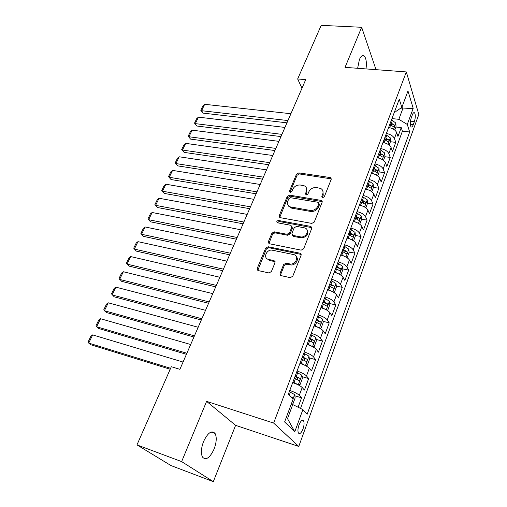 <?xml version="1.0" encoding="UTF-8"?>
<svg xmlns="http://www.w3.org/2000/svg" width="507" height="507" viewBox="0 0 507 507"><rect width="100%" height="100%" fill="white"/><g stroke="black" fill="none" stroke-linecap="round" stroke-linejoin="round"><path stroke-width="0.76" d="M322.598 197.711L324.303 196.76L331.191 179.408L330.608 177.703L330.057 177.526L298.851 172.887L296.5 174.205L289.453 191.114L290.175 192.432L291.842 191.5L292.754 189.288C294.377 186.234 296.906 184.814 300.359 185.03L304.39 185.873C306.558 187.096 307.217 188.959 306.367 191.475L305.455 193.706L306.209 195.043L307.895 194.099L308.801 191.861C310.417 188.769 312.984 187.337 316.501 187.558L320.697 188.452C322.87 189.707 323.542 191.583 322.712 194.099L321.812 196.355L322.598 197.711M214.1 449.031C216.559 442.351 216.888 437.161 215.082 433.466C211.704 429.987 207.87 432.655 203.586 441.47C201.089 448.169 200.728 453.385 202.496 457.124C206 460.654 209.873 457.954 214.1 449.031M366.016 68.92C366.815 62.748 366.244 58.463 364.292 56.062C362.632 54.775 361.003 55.935 359.406 59.553L357.638 68.293M303.015 428.935C304.175 425.424 304.377 422.756 303.617 420.924C302.311 419.428 300.778 420.759 299.016 424.929C297.85 428.447 297.641 431.121 298.395 432.965C299.726 434.467 301.266 433.124 303.015 428.935M280.035 273.463L281.093 275.631L290.238 277.652L292.767 276.258L301.076 255.325L300.119 253.24L268.14 246.744L265.7 248.094L257.214 268.45L258.209 270.573L268.913 272.943L271.403 271.568L275.028 262.702L274.059 260.604L268.457 259.413C262.626 258.114 266.745 248.798 272.487 250.23L293.826 254.615C299.681 256.041 295.549 265.402 289.681 263.906L286.138 263.158L283.641 264.54L280.035 273.463L280.688 274.388L280.586 275.428M206.603 401.367L181.633 461.604L136.972 444.899L170.986 465.565L213.314 481.65L235.603 425.341L298.769 446.445L273.653 423.079L206.603 401.367L235.603 425.341M376.023 69.668L361.656 27.289L345.045 67.349L406.322 71.931L273.653 423.079M361.656 27.289L321.204 25.35L297.66 78.965L301.976 88.237M136.972 444.899L171.309 366.707L179.896 369.337L305.708 79.65L297.66 78.965M311.811 223.41L314.277 222.041L322.122 202.261L321.438 200.442L289.598 195.132L287.222 196.469L279.192 215.722L279.94 217.604L311.811 223.41M311.748 228.416L303.674 248.766L301.177 250.147L269.223 243.721L268.355 241.719L271.91 233.195L274.331 231.851L287.025 234.285L289.472 232.922L291.779 227.263L290.986 225.33L277.354 222.763C276.353 221.635 276.74 220.875 278.501 220.488L310.626 226.382L311.748 228.416M298.091 407.222L301.564 397.818L294.814 395.79M289.757 390.466C294.288 392 297.47 393.622 299.301 395.327L302.191 387.525L304.422 390.067L308.668 378.545L302.071 376.657M297.058 371.048C301.564 372.525 304.707 374.153 306.488 375.934L309.321 368.278L311.475 370.94L315.646 359.634L309.181 357.872M304.219 351.997C308.693 353.423 311.799 355.058 313.535 356.903L316.317 349.393L318.402 352.169L322.496 341.072L316.153 339.43M311.247 333.302C315.696 334.671 318.764 336.312 320.456 338.226L323.187 330.856L325.196 333.739L329.214 322.845L322.997 321.318M318.149 314.948C322.566 316.273 325.602 317.921 327.243 319.898L329.924 312.661L331.87 315.646L335.818 304.954L329.708 303.535M324.917 296.937C329.316 298.211 332.313 299.865 333.91 301.899L336.54 294.795L338.423 297.882L342.295 287.38L336.293 286.062M331.565 279.256C335.938 280.479 338.898 282.133 340.457 284.231L343.043 277.247L344.855 280.441L348.664 270.117L342.764 268.894M335.989 267.487L337.187 267.74M338.099 261.885C342.44 263.063 345.368 264.724 346.883 266.872L349.424 260.021L351.18 263.304L354.919 253.164L349.108 252.03M342.301 250.699L347.048 251.624L342.833 249.298M344.513 244.83C348.829 245.958 351.725 247.625 353.195 249.831L355.692 243.094L357.391 246.465L361.06 236.509L355.344 235.457M348.505 234.196L351.053 234.665M350.812 228.074C355.103 229.164 357.961 230.831 359.4 233.087L361.852 226.471L363.487 229.925L367.1 220.139L361.472 219.17M354.824 218.016L357.34 218.454M356.998 211.609C361.263 212.655 364.096 214.328 365.496 216.635L367.898 210.132L369.483 213.669L373.032 204.055L367.486 203.155M362.328 202.325L363.443 202.502M363.082 195.436C367.322 196.437 370.123 198.117 371.479 200.461L373.849 194.073L375.376 197.692L378.862 188.243L373.399 187.413M369.058 179.535C373.272 180.505 376.042 182.184 377.366 184.573L379.692 178.293L381.169 181.988L384.598 172.697L379.198 171.936M374.933 163.913C379.122 164.838 381.86 166.518 383.153 168.958L385.44 162.779L386.866 166.55L390.238 157.411L384.864 156.714M380.706 148.551C384.876 149.438 387.582 151.124 388.837 153.602L391.087 147.531L392.462 151.365L395.783 142.378L394.433 138.5C393.21 135.984 390.529 134.298 386.385 133.449M390.434 141.738L395.783 142.378M412.349 114.855L411.177 118.061C410.055 121.857 409.986 124.754 410.949 126.744C411.684 127.453 412.445 126.794 413.243 124.766L414.396 121.579C415.512 117.789 415.582 114.893 414.606 112.903C413.889 112.205 413.135 112.858 412.349 114.855M298.769 446.445L418.82 114.462L406.322 71.931M286.297 417.438L287.513 418.636L292.742 404.573L302.894 409.599L307.191 414.187L409.681 131.991L407.286 124.449L398.838 119.31L391.974 118.587M302.894 409.599L294.776 431.768L284.617 421.944L293.116 399.155L288.388 394.104L399.263 99.201L401.861 107.389L407.983 90.962L413.192 108.314L407.286 124.449M300.531 408.433L402.412 131.174L401.233 127.599L397.97 136.44L396.645 132.53C395.435 130.001 392.76 128.315 388.628 127.479M388.837 153.602L390.238 157.411M383.153 168.958L384.598 172.697M377.366 184.573L378.862 188.243M371.479 200.461L373.032 204.055M365.496 216.635L367.1 220.139M359.4 233.087L361.06 236.509M353.195 249.831L354.919 253.164M346.883 266.872L348.664 270.117M340.457 284.231L342.295 287.38M333.91 301.899L335.818 304.954M327.243 319.898L329.214 322.845M320.456 338.226L322.496 341.072M313.535 356.903L315.646 359.634M306.488 375.934L308.668 378.545M299.301 395.327L301.564 397.818M292.742 404.573L291.265 404.117M398.838 119.31L402.666 109.011L402.019 106.964M399.884 108.732L402.666 109.011L413.192 108.314M394.782 111.115L396.189 111.255L401.861 107.389M181.633 461.604L213.314 481.65M395.91 127.01L401.233 127.599M402.412 131.174L409.681 131.991M391.087 147.531C389.845 145.04 387.145 143.354 382.988 142.48M385.44 162.779C384.16 160.332 381.435 158.647 377.252 157.734M379.692 178.293C378.38 175.885 375.624 174.205 371.422 173.255M373.849 194.073C372.499 191.709 369.717 190.03 365.484 189.041M367.898 210.132C366.517 207.813 363.703 206.134 359.444 205.107M361.852 226.471C360.433 224.195 357.581 222.522 353.297 221.451M288.762 206.292L289.243 206.374M355.692 243.094C354.235 240.876 351.351 239.203 347.042 238.087M292.457 235.368L292.818 235.438M349.424 260.021C347.922 257.848 345.007 256.187 340.679 255.027M300.809 253.658L300.645 254.07M343.043 277.247C341.503 275.136 338.549 273.476 334.195 272.265M336.54 294.795C334.962 292.735 331.977 291.075 327.592 289.827M329.924 312.661C328.302 310.658 325.285 309.01 320.874 307.705M323.187 330.856C321.514 328.916 318.459 327.269 314.023 325.919M316.317 349.393C314.6 347.517 311.513 345.882 307.046 344.475M309.321 368.278C307.559 366.472 304.428 364.837 299.941 363.386M302.191 387.525C300.378 385.789 297.216 384.167 292.691 382.652M294.776 431.768L287.513 418.636M322.294 197.622L323.257 195.144L322.864 190.86M306.513 188.167L306.931 192.514L305.962 194.973M331.299 178.882L299.422 173.945L297.077 175.264L289.979 192.381M322.243 201.628L290.194 196.158L287.824 197.489L279.693 217.49M318.903 203.668L318.117 202.299L290.543 197.711L288.87 198.643L287.894 201C286.975 203.687 287.723 205.639 290.131 206.85L310.126 210.43C313.7 210.703 316.305 209.252 317.94 206.076L318.903 203.668L319.454 204.701L318.966 203.421M288.394 205.595L290.733 207.864L291.836 208.181L291.233 207.167M319.454 204.701L318.497 207.103C316.869 210.272 314.264 211.723 310.696 211.451L291.836 208.181M291.899 226.471L292.387 228.251L290.086 233.904L287.646 235.261L274.971 232.821L272.557 234.171L268.894 243.582M311.862 227.656L279.129 221.477L277.361 222.763M300.429 236.858C306 238.176 310.214 229.627 304.859 227.941L296.684 226.363L294.237 227.719L291.937 233.391L292.78 235.375L300.429 236.858L301.031 237.84C306.659 237.301 308.693 234.722 307.128 230.108M292.431 235.204L293.395 236.351L293.008 235.432M301.031 237.84L293.623 236.414M296.399 256.783C299.46 259.869 294.82 266.042 290.315 264.85L286.772 264.096L284.281 265.478L280.688 274.388M268.457 259.413L269.122 260.345L268.672 259.464M275.136 261.72L269.337 260.395M301.183 254.419L268.792 247.695L266.359 249.045L257.797 270.415M394.763 130.09L396.037 126.674L395.853 123.036L391.493 119.861M287.944 120.552L201.577 110.703L204.682 104.309L290.91 113.72M390.016 127.764L388.711 127.257M203.149 113.131L200.785 110.273L201.577 110.703L203.149 113.131L286.956 122.827M389.775 124.437L393.819 126.927C394.503 126.87 394.668 126.23 394.319 124.995L390.441 122.662M389.984 123.866L391.816 124.722L394.319 124.995M200.785 110.273L202.952 105.811L204.682 104.309M389.173 145.116L390.517 141.504L390.32 137.872L385.909 134.71M281.943 134.368L195.303 123.626L198.452 117.142L284.953 127.434M384.604 142.841L383.083 142.233M196.906 126.021L194.517 123.157L196.906 126.021L280.979 136.579M384.16 139.368L388.235 141.846C388.939 141.795 389.116 141.142 388.755 139.894L384.838 137.562M384.395 138.734L386.245 139.596L388.755 139.894M194.517 123.157L196.722 118.625L198.452 117.142M383.488 160.396L384.908 156.581L384.693 152.968L380.231 149.812M275.846 148.405L188.927 136.744L192.128 130.16L278.907 141.358M379.109 158.178L377.354 157.462M190.569 139.102L188.16 136.231L190.569 139.102L274.914 150.554M378.45 154.546L382.551 157.012C383.286 156.967 383.469 156.308 383.102 155.047L379.141 152.715M378.716 153.855L380.573 154.717L383.102 155.047M188.16 136.231L190.398 131.63L192.128 130.16M377.709 175.942L379.204 171.917L378.97 168.311L374.458 165.174M269.654 162.665L182.463 150.053L185.708 143.373L272.76 155.503M373.526 173.787L371.536 172.95M184.142 152.379L181.709 149.495L184.142 152.379L268.754 164.743M372.645 169.991L376.777 172.443C377.531 172.399 377.721 171.734 377.347 170.453L373.348 168.121M372.93 169.23L374.812 170.099L377.347 170.453M181.709 149.495L183.978 144.831L185.708 143.373M371.827 191.754L373.406 187.514L373.152 183.927L368.583 180.796M263.361 177.146L175.897 163.565L179.193 156.783L266.524 169.877M367.848 189.681L365.61 188.712M177.621 165.852L175.162 162.962L177.621 165.852L262.493 179.155M366.745 185.695L370.902 188.135C371.682 188.097 371.878 187.425 371.498 186.132L367.455 183.8M367.055 184.871L368.95 185.746L371.498 186.132M175.162 162.962L177.463 158.228L179.193 156.783M365.845 207.845L367.505 203.377L367.226 199.802L362.606 196.697M256.973 191.868L169.237 177.279L172.583 170.396L260.18 184.478M362.08 205.855L359.577 204.746M170.998 179.529L168.514 176.632L170.998 179.529L256.13 193.807M360.731 201.678L364.92 204.099C365.731 204.068 365.94 203.396 365.541 202.078L361.459 199.745M361.073 200.785L365.541 202.078M168.514 176.632L170.853 171.822L172.583 170.396M359.755 224.214L361.497 219.518L361.206 215.963L356.529 212.87M250.477 206.824L162.474 191.202L165.871 184.218L253.734 199.314M356.212 222.326L353.449 221.058M164.274 193.414L161.765 190.505L164.274 193.414L249.666 208.688M354.621 217.94L358.836 220.349C359.672 220.317 359.888 219.639 359.488 218.302L355.356 215.976M354.982 216.971L359.488 218.302M161.765 190.505L164.135 185.625L165.871 184.218M353.556 240.882L355.388 235.945L355.077 232.409L350.337 229.329M243.873 222.028L155.605 205.341L159.052 198.25L247.188 214.398M350.242 239.095L347.2 237.669M157.449 207.509L154.914 204.594L157.449 207.509L243.094 223.815M348.398 234.488L352.644 236.883C353.506 236.858 353.734 236.167 353.322 234.817L349.152 232.485M348.791 233.448L353.322 234.817M154.914 204.594L157.322 199.638L159.052 198.25M347.067 257.721L349.171 252.663L348.835 249.146L344.038 246.079M237.162 237.485L148.633 219.702L152.132 212.496L240.533 229.722M344.171 256.174L340.85 254.571M152.132 212.496L150.402 213.865L147.955 218.897L150.516 221.819L236.42 239.19M342.485 250.217L344.449 251.117M342.067 251.333L346.344 253.709C347.232 253.69 347.466 252.993 347.048 251.624M340.393 274.838L340.919 274.845L342.84 269.68L342.485 266.181L337.63 263.133M230.336 253.196L141.548 234.278L145.103 226.965L233.765 245.306M337.992 273.565L334.379 271.777M145.103 226.965L143.373 228.315L140.889 233.429L143.481 236.357L229.633 254.818M335.615 268.482L339.924 270.839C340.843 270.827 341.091 270.123 340.66 268.735L336.394 266.409M336.065 267.284L340.66 268.735M333.625 292.286L334.443 292.266L336.401 287.006L336.014 283.527L331.103 280.498M223.397 269.166L134.355 249.089L137.967 241.655L226.883 261.149M331.705 291.284L327.788 289.301M137.967 241.655L136.237 242.992L133.715 248.183L136.332 251.117L222.731 270.706M329.049 285.948L333.391 288.287C334.341 288.274 334.595 287.564 334.157 286.157L329.848 283.831M329.531 284.668L334.157 286.157M326.755 310.088L327.845 309.999L329.835 304.644L329.43 301.183L324.455 298.179M216.343 285.416L127.048 264.134L130.717 256.586L219.886 277.259M325.298 309.327L321.083 307.141M130.717 256.586L128.987 257.898L126.427 263.171L129.07 266.118L215.716 286.861M322.37 303.725L326.736 306.044C327.718 306.044 327.985 305.322 327.535 303.896L323.174 301.576M322.877 302.362L327.535 303.896M319.778 328.232L321.127 328.061L323.155 322.61L322.725 319.169L317.68 316.191M209.169 301.938L119.62 279.42L123.347 271.746L212.769 293.642M318.77 327.712L314.251 325.317M123.347 271.746L121.623 273.045L119.018 278.4L121.693 281.347L208.58 303.294M315.557 321.837L319.974 324.157C320.969 324.131 321.242 323.403 320.804 321.977L316.381 319.651M316.102 320.386L320.792 321.964L318.143 321.311M312.692 346.737L314.283 346.458L316.349 340.907L315.893 337.491L310.785 334.531M201.868 318.745L112.079 294.954L115.862 287.152L205.538 310.303M312.109 346.439L307.286 343.835M115.862 287.152L114.138 288.426L111.496 293.87L114.202 296.829L201.323 320.006M308.624 340.292L313.092 342.599C314.087 342.561 314.378 341.826 313.953 340.4L309.46 338.061M309.2 338.746L311.317 339.715L311.64 341.414M305.487 365.604L307.312 365.205L309.416 359.545L308.934 356.161L303.756 353.227M194.441 335.843L104.41 310.734L108.257 302.812L198.174 327.256M305.309 365.515L300.195 362.701M108.257 302.812L106.54 304.061L103.846 309.593L104.41 310.734L106.584 312.559L193.94 337.003M300.632 363.595L299.96 363.323M301.551 359.089L306.076 361.396C307.077 361.339 307.381 360.597 306.976 359.165L302.406 356.814M302.166 357.454L304.333 358.443L304.612 360.179M297.92 384.731L300.207 384.3L302.349 378.533L301.842 375.18L296.595 372.271M186.887 353.24L96.622 326.774L100.532 318.719L190.683 344.507M294.624 383.317L292.754 382.493M298.249 384.826L292.964 381.929M100.532 318.719L98.814 319.949L96.076 325.57L96.622 326.774L98.846 328.542L186.43 354.298M294.352 378.247L298.927 380.548C299.941 380.472 300.252 379.718 299.859 378.292L295.22 375.928M295.004 376.511L297.222 377.531L297.457 379.299M291.557 404.206L292.97 403.768L295.156 397.887L294.618 394.56L289.301 391.683M170.606 368.304L88.7 343.081L92.673 334.893L183.059 362.055M92.673 334.893L90.956 336.097L88.18 341.813L88.7 343.081L90.975 344.792L170.194 369.248M292.818 398.838L292.609 397.78L290.828 396.708M394.433 138.5L396.645 132.53M410.429 121.16L414.396 121.579M410.302 124.449L413.243 124.766M323.257 195.144L322.712 194.099M306.025 194.745L305.455 193.706M306.931 192.514L306.367 191.475M290.048 192.14L289.453 191.114M297.077 175.264L296.5 174.205M299.422 173.945L298.851 172.887M330.583 178.597L330.057 177.526M322.357 197.4L321.812 196.355M279.82 216.717L279.192 215.722M287.824 197.489L287.222 196.469M290.194 196.158L289.598 195.132M321.546 201.349L320.994 200.309M310.696 211.451L310.126 210.43M318.497 207.103L317.94 206.076M269.014 242.676L268.355 241.719M272.557 234.171L271.91 233.195M274.971 232.821L274.331 231.851M287.646 235.261L287.025 234.285M290.086 233.904L289.472 232.922M292.387 228.251L291.779 227.263M279.129 221.477L278.501 220.488M311.203 227.383L310.626 226.382M284.281 265.478L283.641 264.54M286.772 264.096L286.138 263.158M290.315 264.85L289.681 263.906M274.636 261.523L273.976 260.585M257.898 269.369L257.214 268.45M266.359 249.045L265.7 248.094M268.792 247.695L268.14 246.744M300.569 254.165L299.96 253.202M393.571 129.253L395.859 123.125M391.404 123.036L392.462 120.229M389.68 127.625L390.739 124.811M387.969 144.286L390.327 137.967M385.814 137.936L386.885 135.084M384.059 142.606L385.136 139.742M382.272 159.566L384.699 153.057M380.123 153.095L381.213 150.192M378.342 157.842L379.439 154.927M376.473 175.111L378.976 168.406M374.337 168.508L375.446 165.561M372.525 173.337L373.64 170.371M370.579 190.93L373.158 184.016M368.456 184.187L369.578 181.189M366.612 189.105L367.74 186.088M364.577 207.021L367.239 199.897M362.467 200.138L363.614 197.09M360.591 205.139L361.738 202.071M358.474 223.397L361.212 216.052M356.377 216.375L357.543 213.263M354.463 221.464L355.635 218.34M352.264 240.065L355.084 232.498M350.172 232.89L351.357 229.728M348.227 238.075L349.424 234.893M345.939 257.03L348.841 249.235M343.86 249.71L345.071 246.491M341.883 254.983L343.1 251.745M339.494 274.306L342.491 266.27M337.44 266.828L338.67 263.551M335.425 272.196L336.661 268.9M332.941 291.899L336.027 283.609M330.894 284.256L332.148 280.916M328.84 289.725L330.101 286.366M326.261 309.809L329.442 301.272M324.233 302.001L325.507 298.604M322.141 307.572L323.428 304.156M319.454 328.061L322.737 319.258M317.445 320.082L318.745 316.622M315.322 325.754L316.628 322.275M312.527 346.649L315.905 337.58M310.538 338.499L311.862 334.969M308.37 344.278L309.701 340.729M311.26 339.677L313.922 340.368M305.461 365.591L308.947 356.244M303.497 357.258L304.84 353.671M301.285 363.151L302.641 359.533M304.251 358.392L306.925 359.121M298.3 384.813L301.861 375.262M296.316 376.384L297.691 372.721M294.066 382.379L295.448 378.697M297.102 377.455L299.789 378.228M292.995 399.028L294.63 394.649M289.301 395.08L290.403 392.139M291.455 397.38L292.52 397.703M211.032 432.065L215.082 433.466M361.897 55.903L364.292 56.062M302.001 420.411L303.617 420.924M413.579 112.801L414.606 112.903M331.134 178.775L330.608 177.703M321.989 201.482L321.438 200.442M290.733 207.864L290.131 206.85M293.395 236.351L292.78 235.375M311.513 227.466L310.937 226.471M274.718 261.542L274.059 260.604M300.727 254.203L300.119 253.24M311.317 339.715L313.953 340.4M304.333 358.443L306.976 359.165M297.222 377.531L299.859 378.292M291.519 397.45L292.609 397.78"/></g></svg>
